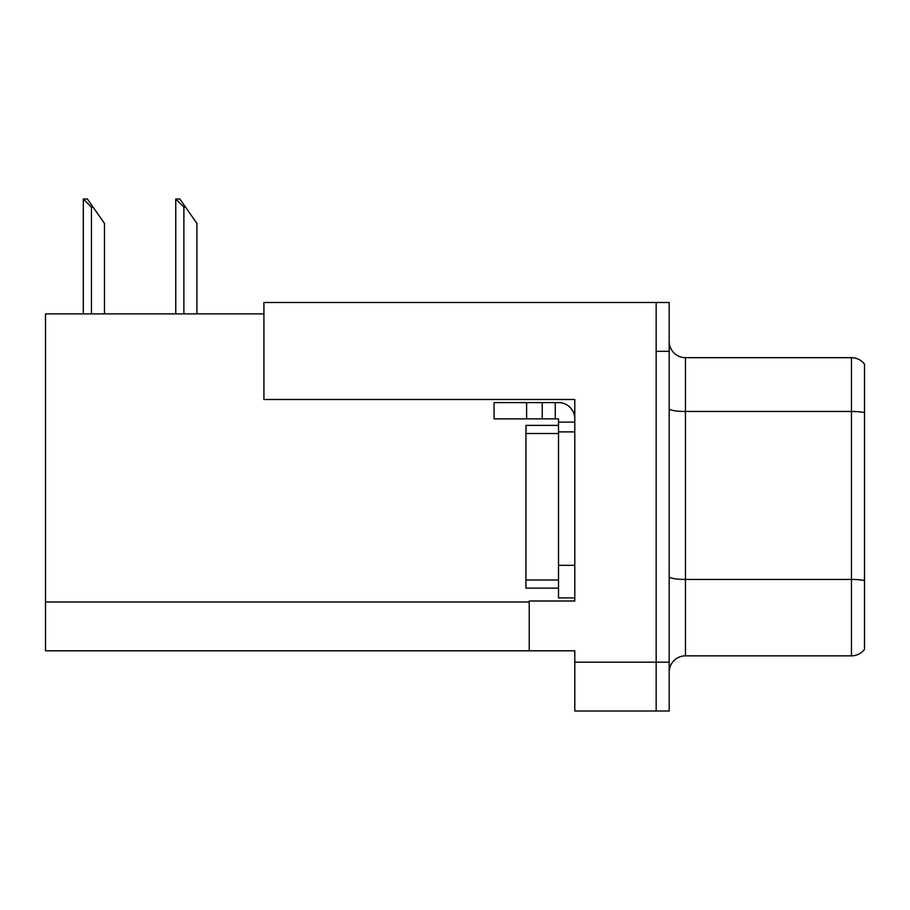 <?xml version="1.0" encoding="UTF-8"?>
<svg xmlns="http://www.w3.org/2000/svg" width="910" height="910" viewBox="0 0 910 910"><rect width="100%" height="100%" fill="white"/><g stroke="black" fill="none" stroke-linecap="round" stroke-linejoin="round"><path stroke-width="1.36" d="M574.79 399.501L574.79 600.998L529.222 600.998L529.222 650.798L574.79 650.798L574.79 711.017L656.167 711.017L656.167 662.196L656.167 711.017L669.191 711.017L669.191 662.196L656.167 662.196L656.167 302.495L263.923 302.495L263.923 399.501L574.79 399.501M263.923 313.893L45.5 313.893L45.5 650.798L529.222 650.798M669.191 672.115A16.278 16.278 0 0 1 685.469 655.848L851.476 655.848L851.476 357.675L685.469 357.675A16.278 16.278 0 0 1 669.191 341.398A16.278 16.278 0 0 0 685.469 357.675L685.469 655.848M656.167 302.495L669.191 302.495L669.191 351.328L656.167 351.328L656.167 662.196L574.79 662.196M864.5 364.182A16.278 16.278 0 0 0 851.476 357.675A16.278 16.278 0 0 1 864.5 364.182L864.5 649.331A16.278 16.278 0 0 1 851.476 655.848M669.191 351.328L669.191 662.196M864.5 413.732L864.5 580.569A16.278 2.821 180 0 0 851.476 579.431L685.469 579.431A16.278 2.821 0 0 1 669.191 576.61M176.517 198.983L179.816 198.983L185.515 207.116L183.888 207.116L175.755 198.983L175.755 313.893M196.913 313.893L196.913 223.394L185.515 207.116M84.073 198.983L87.371 198.983L93.07 207.116L91.444 207.116L83.31 198.983L83.31 313.893M104.468 313.893L104.468 223.394L93.07 207.116M526.606 418.873L526.606 402.595L494.062 402.595L494.062 418.873L558.512 418.873L558.512 422.126L574.79 422.126M526.606 402.595L558.512 402.595A16.278 16.278 0 0 1 574.79 418.873M558.512 597.904L574.79 597.904L558.512 597.904L558.512 422.126M555.259 418.873L555.259 402.595M574.79 431.886L558.512 431.886L558.512 425.379L525.957 425.379L525.957 433.513L558.512 433.513M542.235 418.873L542.235 402.595M558.512 588.133L525.957 588.133L525.957 433.513M45.5 601.976L529.222 601.976M864.5 412.594A16.278 2.821 180 0 0 851.476 411.468L685.469 411.468A16.278 2.821 0 0 1 669.191 408.647M183.888 313.893L183.888 207.116M91.444 313.893L91.444 207.116M574.79 565.349L558.512 565.349M525.957 580L558.512 580"/></g></svg>
